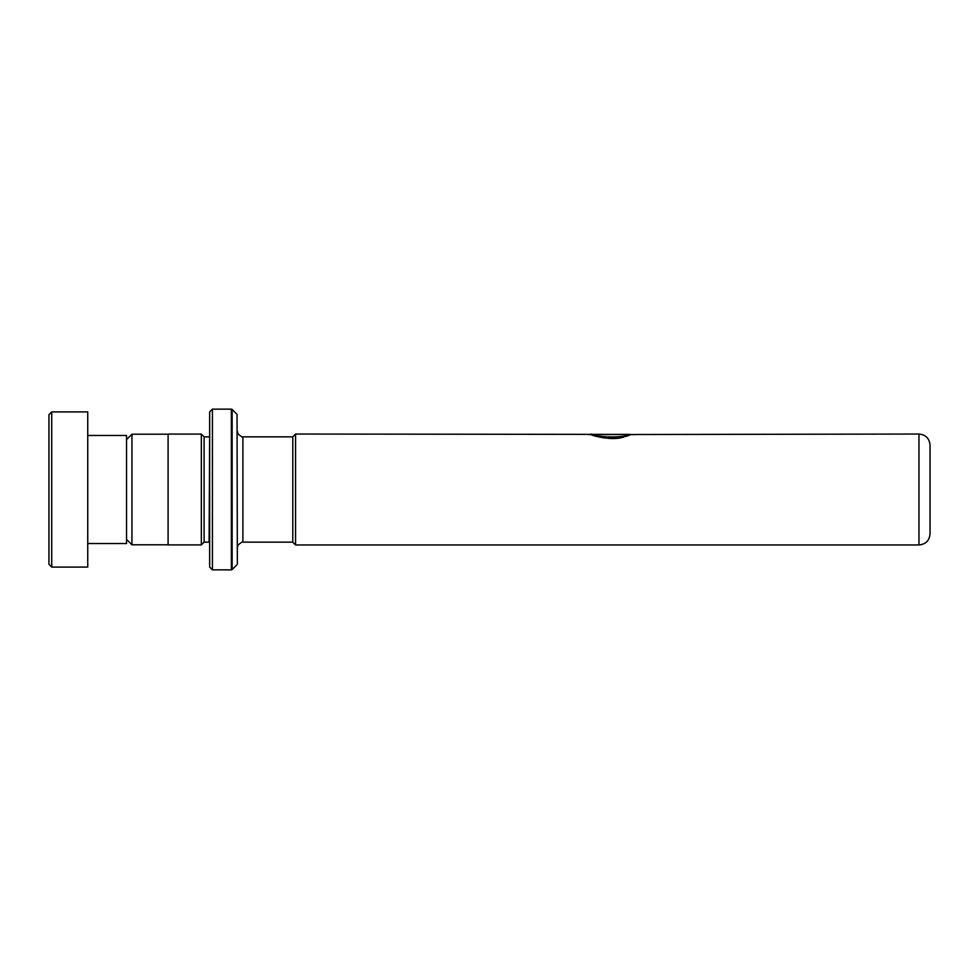 <?xml version="1.0" encoding="UTF-8"?>
<svg xmlns="http://www.w3.org/2000/svg" width="979" height="979" viewBox="0 0 979 979"><rect width="100%" height="100%" fill="white"/><g stroke="black" fill="none" stroke-linecap="round" stroke-linejoin="round"><path stroke-width="1.47" d="M126.536 539.368L131.957 544.801L131.957 434.199L168.094 434.199M292.782 542.195L292.782 436.805L295.548 434.04L295.548 544.96L292.782 542.195M930.05 489.5L930.05 533.885C929.389 540.616 925.693 544.312 918.963 544.96L918.963 434.04C925.693 434.688 929.389 438.384 930.05 445.115L930.05 489.5M209.653 436.805L209.102 542.146L204.109 542.146L204.109 436.854L201.344 434.089L168.094 434.089L168.094 544.911L201.344 544.911L201.344 434.089M237.04 414.362L237.359 563.855L237.04 414.362L232.145 409.467L232.145 569.533L231.362 569.851L231.362 409.149L212.419 409.149L212.419 569.851L209.653 567.086L209.653 411.914L212.419 409.149M587.938 434.59L918.963 434.04M623.537 436.573C609.562 441.272 586.201 433.024 591.989 434.186C595.783 437.295 623.843 438.311 629.815 434.407L295.548 434.04M623.537 437.099C609.587 441.762 586.201 433.587 591.989 434.737C595.783 437.821 623.856 438.812 629.815 434.957L629.815 434.407M629.815 434.603L634.588 434.603M48.95 564.308L48.95 414.692L51.716 411.914L51.716 567.086L48.95 564.308M87.743 435.471L126.536 435.471L126.536 543.529L87.743 543.529M51.716 411.914L87.743 411.914L87.743 567.086L51.716 567.086M292.782 542.146L242.902 542.146L242.902 436.854C242.939 437.686 241.311 436.695 238.007 433.905L237.359 431.311M168.094 544.801L131.957 544.801M918.963 544.96L295.548 544.96M204.109 542.146L201.344 544.911M237.04 564.638L232.145 569.533M231.362 569.851L212.419 569.851M231.362 409.149L232.145 409.467M209.102 436.854L204.109 436.854M242.902 542.146C242.939 541.314 241.311 542.305 238.007 545.095L237.359 547.689M292.782 436.854L242.902 436.854M126.536 439.632L131.957 434.199"/></g></svg>
